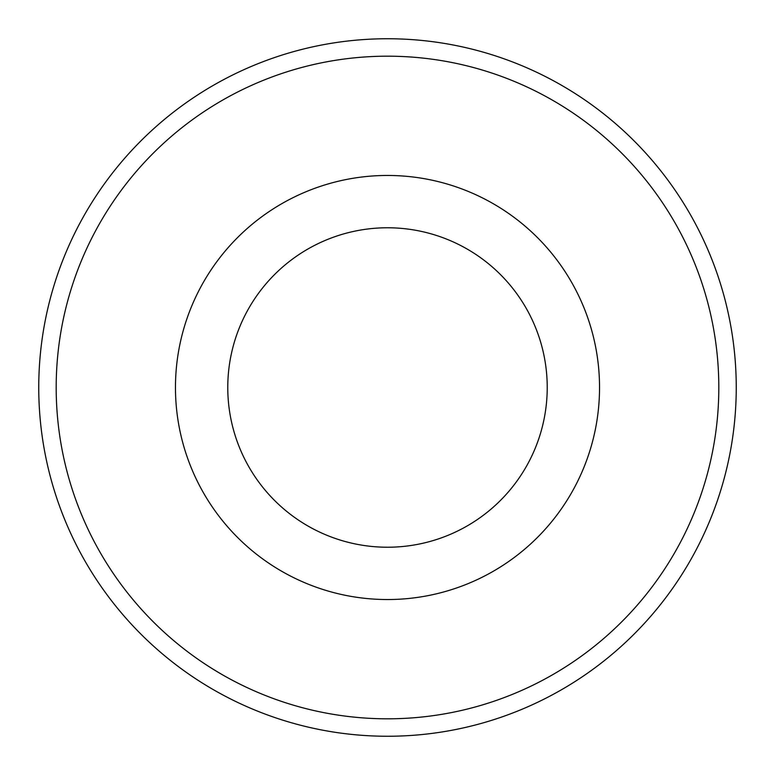 <?xml version="1.0" encoding="UTF-8"?>
<svg xmlns="http://www.w3.org/2000/svg" width="775" height="775" viewBox="0 0 775 775"><rect width="100%" height="100%" fill="white"/><g stroke="black" fill="none" stroke-linecap="round" stroke-linejoin="round"><path stroke-width="1.16" d="M718.812 387.5A331.312 331.312 0 0 0 387.5 56.188A331.312 331.312 0 0 0 56.188 387.5A331.312 331.312 0 0 0 387.5 718.812A331.312 331.312 0 0 0 718.812 387.5M38.75 387.5A348.75 348.75 0 0 1 387.5 38.75A348.75 348.75 0 0 1 736.25 387.5A348.75 348.75 0 0 1 387.5 736.25A348.75 348.75 0 0 1 38.75 387.5M547.227 387.5A159.727 159.727 0 0 0 387.5 227.773A159.727 159.727 0 0 0 227.773 387.5A159.727 159.727 0 0 0 387.5 547.227A159.727 159.727 0 0 0 547.227 387.5M175.46 387.5A212.04 212.04 0 0 1 387.5 175.46A212.04 212.04 0 0 1 599.54 387.5A212.04 212.04 0 0 1 387.5 599.54A212.04 212.04 0 0 1 175.46 387.5"/></g></svg>
